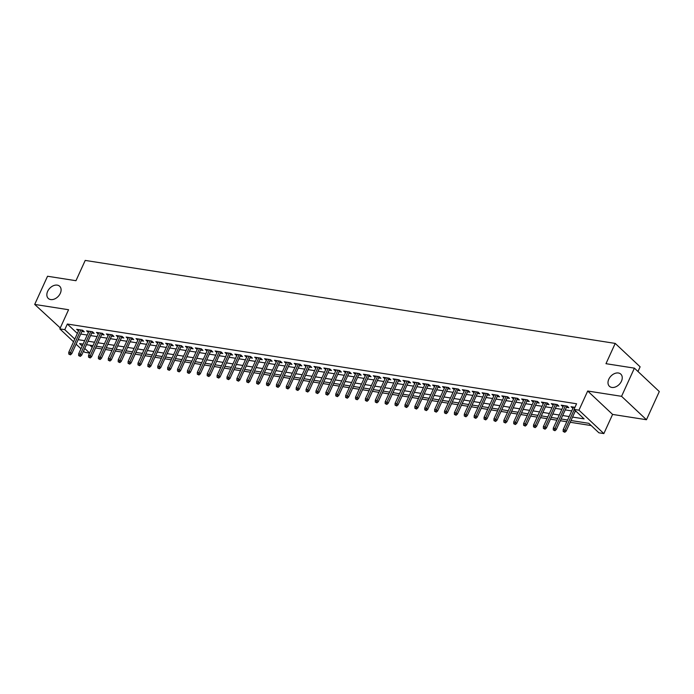 <?xml version="1.0" encoding="UTF-8"?>
<svg xmlns="http://www.w3.org/2000/svg" width="694" height="694" viewBox="0 0 694 694"><rect width="100%" height="100%" fill="white"/><g stroke="black" fill="none" stroke-linecap="round" stroke-linejoin="round"><path stroke-width="1.04" d="M60.3 293.345A8.328 5.873 133.2 0 1 48.268 298.42A8.328 5.873 133.2 0 1 47.643 291.359A8.328 5.873 133.2 0 1 59.684 286.284A8.328 5.873 133.2 0 1 60.3 293.345M621.451 381.214A8.328 5.873 133.2 0 1 609.419 386.289A8.328 5.873 133.2 0 1 608.794 379.228A8.328 5.873 133.2 0 1 620.835 374.153A8.328 5.873 133.2 0 1 621.451 381.214M89.604 353.055L84.737 352.3L83.514 351.147M637.977 371.507L640.12 366.814L615.214 343.409L85.215 260.415L75.967 280.706L47.539 276.247L34.7 304.423L60.265 327.941M615.214 343.409L605.975 363.691L634.403 368.141L659.3 391.555L646.461 419.731L621.564 396.317L587.697 391.017L578.961 410.18L603.858 433.585L598.913 432.813L588.824 423.323L570.989 420.529M587.697 391.017L612.594 414.422L646.461 419.731M612.594 414.422L603.858 433.585M95.564 347.954L102.061 348.969M105.453 349.507L111.942 350.522M115.343 351.051L121.832 352.066M125.232 352.604L131.721 353.619M135.122 354.148L141.611 355.163M145.003 355.701L151.5 356.716M154.892 357.245L161.39 358.26M164.782 358.789L171.279 359.813M174.671 360.342L181.16 361.357M184.561 361.886L191.05 362.91M194.45 363.439L200.939 364.454M204.331 364.983L210.829 366.007M214.22 366.536L220.718 367.551M224.11 368.08L230.608 369.104M233.999 369.633L240.488 370.648M243.889 371.177L250.378 372.201M253.778 372.73L260.267 373.745M263.659 374.274L270.157 375.298M273.549 375.827L280.046 376.842M283.438 377.371L289.936 378.395M293.328 378.924L299.817 379.939M303.217 380.468L309.706 381.483M313.107 382.021L319.596 383.036M322.996 383.565L329.485 384.58M332.877 385.118L339.375 386.133M342.767 386.662L349.264 387.677M352.656 388.215L359.154 389.23M362.546 389.759L369.034 390.774M372.435 391.312L378.924 392.327M382.325 392.856L388.814 393.871M392.205 394.409L398.703 395.424M402.095 395.953L408.593 396.968M411.984 397.506L418.482 398.521M421.874 399.05L428.363 400.065M431.763 400.603L438.252 401.618M441.653 402.147L448.142 403.162M451.534 403.7L458.031 404.715M461.423 405.244L467.921 406.259M471.313 406.788L477.81 407.812M481.202 408.341L487.7 409.356M491.092 409.885L497.581 410.909M500.981 411.438L507.47 412.453M510.871 412.982L517.36 414.006M520.752 414.535L527.249 415.55M530.641 416.079L537.139 417.103M540.531 417.632L547.028 418.647M550.42 419.176L556.909 420.2M560.31 420.729L566.798 421.744M570.199 422.273L591.21 425.569M634.403 368.141L621.564 396.317M81.901 331.446L84.295 331.819L82.612 330.24L76.678 329.312L78.509 330.917M91.79 332.999L94.176 333.372L92.493 331.784L86.568 330.856L88.398 332.461M101.68 334.543L104.065 334.916L102.382 333.337L96.449 332.409L98.279 334.014M111.569 336.096L113.955 336.469L112.272 334.881L106.338 333.953L108.169 335.558M121.45 337.64L123.844 338.013L122.161 336.434L116.228 335.506L118.058 337.111M131.34 339.192L133.734 339.566L132.051 337.978L126.117 337.05L127.948 338.655M141.229 340.737L143.623 341.11L141.94 339.531L136.007 338.603L137.837 340.207M151.119 342.289L153.504 342.663L151.83 341.075L145.896 340.147L147.727 341.752M161.008 343.834L163.394 344.207L161.711 342.628L155.777 341.7L157.607 343.304M170.898 345.378L173.283 345.759L171.6 344.172L165.666 343.244L167.497 344.849M180.778 346.931L183.173 347.304L181.49 345.725L175.556 344.797L177.386 346.401M190.668 348.475L193.062 348.856L191.379 347.269L185.445 346.341L187.276 347.946M200.557 350.028L202.952 350.401L201.269 348.822L195.335 347.894L197.165 349.498M210.447 351.572L212.841 351.953L211.158 350.366L205.224 349.438L207.055 351.043M220.336 353.125L222.722 353.498L221.039 351.919L215.114 350.991L216.936 352.595M230.226 354.669L232.611 355.05L230.929 353.463L224.995 352.535L226.825 354.14M240.107 356.222L242.501 356.595L240.818 355.016L234.884 354.087L236.715 355.692M249.996 357.766L252.39 358.147L250.708 356.56L244.774 355.632L246.604 357.237M259.886 359.319L262.28 359.692L260.597 358.113L254.663 357.184L256.494 358.789M269.775 360.863L272.169 361.236L270.487 359.657L264.553 358.729L266.383 360.333M279.665 362.415L282.05 362.788L280.367 361.21L274.442 360.281L276.273 361.886M289.554 363.96L291.94 364.333L290.257 362.754L284.323 361.826L286.154 363.43M299.444 365.512L301.829 365.885L300.146 364.307L294.213 363.378L296.043 364.983M309.324 367.057L311.719 367.43L310.036 365.851L304.102 364.923L305.933 366.527M319.214 368.609L321.608 368.982L319.925 367.404L313.992 366.467L315.822 368.072M329.103 370.154L331.498 370.527L329.815 368.948L323.881 368.02L325.712 369.624M338.993 371.706L341.379 372.079L339.704 370.501L333.771 369.564L335.601 371.169M348.882 373.251L351.268 373.624L349.585 372.045L343.651 371.117L345.482 372.721M358.772 374.803L361.158 375.176L359.475 373.598L353.541 372.661L355.371 374.266M368.653 376.348L371.047 376.721L369.364 375.142L363.43 374.213L365.261 375.818M378.542 377.9L380.937 378.273L379.254 376.686L373.32 375.758L375.15 377.363M388.432 379.445L390.826 379.818L389.143 378.239L383.209 377.31L385.04 378.915M398.321 380.997L400.716 381.37L399.033 379.783L393.099 378.855L394.929 380.459M408.211 382.541L410.596 382.914L408.913 381.336L402.988 380.407L404.81 382.012M418.1 384.094L420.486 384.467L418.803 382.88L412.869 381.952L414.7 383.556M427.981 385.638L430.375 386.011L428.692 384.433L422.759 383.504L424.589 385.109M437.871 387.191L440.265 387.564L438.582 385.977L432.648 385.049L434.479 386.653M447.76 388.735L450.154 389.108L448.471 387.53L442.538 386.601L444.368 388.206M457.65 390.288L460.044 390.661L458.361 389.074L452.427 388.146L454.258 389.75M467.539 391.832L469.925 392.205L468.25 390.627L462.317 389.698L464.147 391.303M477.429 393.385L479.814 393.758L478.131 392.171L472.198 391.243L474.028 392.847M487.318 394.929L489.704 395.302L488.021 393.724L482.087 392.795L483.918 394.4M497.199 396.474L499.593 396.855L497.91 395.268L491.977 394.339L493.807 395.944M507.088 398.026L509.483 398.399L507.8 396.821L501.866 395.892L503.697 397.497M516.978 399.571L519.372 399.952L517.689 398.365L511.756 397.436L513.586 399.041M526.867 401.123L529.253 401.496L527.579 399.918L521.645 398.989L523.476 400.594M536.757 402.667L539.143 403.049L537.46 401.462L531.526 400.533L533.356 402.138M546.646 404.22L549.032 404.593L547.349 403.014L541.415 402.086L543.246 403.691M556.527 405.764L558.922 406.146L557.239 404.559L551.305 403.63L553.135 405.235M566.417 407.317L568.811 407.69L567.128 406.111L561.194 405.183L563.025 406.788M89.856 345.187L92.189 347.382M572.559 417.085L584.114 418.89L574.016 409.399L576.584 403.769L67.344 324.029L77.355 333.441M80.721 334.031L87.218 335.046M90.61 335.575L97.108 336.599M100.5 337.128L106.989 338.143M110.389 338.672L116.878 339.696M120.279 340.225L126.768 341.24M130.16 341.769L136.657 342.793M140.049 343.322L146.547 344.337M149.939 344.866L156.436 345.89M159.828 346.419L166.326 347.434M169.718 347.963L176.207 348.987M179.607 349.516L186.096 350.531M189.497 351.06L195.986 352.084M199.378 352.613L205.875 353.628M209.267 354.157L215.765 355.172M219.157 355.71L225.654 356.725M229.046 357.254L235.535 358.269M238.936 358.807L245.424 359.822M248.825 360.351L255.314 361.366M258.706 361.904L265.203 362.919M268.595 363.448L275.093 364.463M278.485 365.001L284.982 366.016M288.374 366.545L294.863 367.56M298.264 368.098L304.753 369.113M308.153 369.642L314.642 370.657M318.034 371.195L324.532 372.21M327.924 372.739L334.421 373.754M337.813 374.292L344.311 375.307M347.703 375.836L354.2 376.851M357.592 377.389L364.081 378.404M367.482 378.933L373.971 379.948M377.371 380.486L383.86 381.5M387.252 382.03L393.75 383.045M397.142 383.574L403.639 384.597M407.031 385.127L413.529 386.142M416.921 386.671L423.409 387.694M426.81 388.224L433.299 389.239M436.7 389.768L443.188 390.791M446.58 391.321L453.078 392.336M456.47 392.865L462.967 393.888M466.359 394.418L472.857 395.433M476.249 395.962L482.738 396.985M486.138 397.515L492.627 398.529M496.028 399.059L502.517 400.082M505.909 400.612L512.406 401.626M515.798 402.156L522.296 403.171M525.688 403.708L532.185 404.723M535.577 405.253L542.075 406.268M545.467 406.805L551.956 407.82M555.356 408.35L561.845 409.365M565.246 409.902L571.735 410.917M575.126 411.447L576.41 411.646M574.962 407.335L571.084 406.727L572.914 408.332M73.555 341.786L59.831 328.887L68.567 309.732L34.7 304.423M59.831 328.887L64.776 329.659L74.787 339.071M67.344 324.029L64.776 329.659M574.016 409.399L578.961 410.18M80.972 348.752L76.097 344.181M83.08 344.129L79.584 343.582L82.204 346.046M84.755 348.44L89.621 353.02M567.597 420L561.108 418.976M557.707 418.447L551.218 417.432M547.818 416.903L541.329 415.88M537.937 415.35L531.439 414.335M528.047 413.806L521.55 412.783M518.158 412.253L511.66 411.238M508.268 410.709L501.771 409.694M498.379 409.156L491.89 408.141M488.489 407.612L482 406.597M478.6 406.059L472.111 405.044M468.719 404.515L462.221 403.5M458.829 402.962L452.332 401.947M448.94 401.418L442.442 400.403M439.05 399.865L432.562 398.85M429.161 398.321L422.672 397.306M419.271 396.768L412.783 395.754M409.391 395.224L402.893 394.209M399.501 393.672L393.004 392.657M389.612 392.127L383.114 391.112M379.722 390.575L373.233 389.56M369.833 389.03L363.344 388.015M359.943 387.478L353.454 386.463M350.062 385.933L343.565 384.918M340.173 384.381L333.675 383.366M330.283 382.836L323.786 381.821M320.394 381.292L313.896 380.269M310.504 379.739L304.015 378.724M300.615 378.195L294.126 377.172M290.725 376.642L284.236 375.627M280.844 375.098L274.347 374.075M270.955 373.546L264.457 372.531M261.065 372.001L254.568 370.978M251.176 370.449L244.687 369.434M241.286 368.904L234.798 367.881M231.397 367.352L224.908 366.337M221.516 365.807L215.019 364.784M211.627 364.255L205.129 363.24M201.737 362.71L195.24 361.695M191.848 361.158L185.359 360.143M181.958 359.613L175.469 358.598M172.069 358.061L165.58 357.046M162.179 356.516L155.69 355.502M152.298 354.964L145.801 353.949M142.409 353.42L135.911 352.405M132.519 351.867L126.022 350.852M122.63 350.323L116.141 349.308M112.74 348.77L106.251 347.755M102.851 347.226L96.362 346.211M92.97 345.673L86.472 344.658M78.153 339.67L84.651 340.685M88.043 341.214L94.54 342.229M97.932 342.767L104.421 343.782M107.822 344.311L114.31 345.326M117.711 345.864L124.2 346.879M127.592 347.408L134.089 348.423M137.481 348.952L143.979 349.976M147.371 350.505L153.868 351.52M157.26 352.049L163.749 353.073M167.15 353.602L173.639 354.617M177.039 355.146L183.528 356.169M186.929 356.699L193.418 357.714M196.81 358.243L203.307 359.266M206.699 359.796L213.197 360.811M216.589 361.34L223.086 362.363M226.478 362.893L232.967 363.908M236.368 364.437L242.857 365.46M246.257 365.99L252.746 367.005M256.138 367.534L262.636 368.549M266.028 369.087L272.525 370.102M275.917 370.631L282.415 371.646M285.807 372.184L292.295 373.199M295.696 373.728L302.185 374.743M305.586 375.281L312.074 376.295M315.466 376.825L321.964 377.84M325.356 378.377L331.853 379.392M335.245 379.922L341.743 380.937M345.135 381.474L351.624 382.489M355.024 383.019L361.513 384.034M364.914 384.571L371.403 385.586M374.803 386.116L381.292 387.131M384.684 387.668L391.182 388.683M394.574 389.213L401.071 390.228M404.463 390.765L410.961 391.78M414.353 392.31L420.842 393.325M424.242 393.862L430.731 394.877M434.132 395.407L440.621 396.421M444.013 396.951L450.51 397.974M453.902 398.503L460.4 399.518M463.792 400.048L470.289 401.071M473.681 401.6L480.17 402.615M483.571 403.145L490.059 404.168M493.46 404.697L499.949 405.712M503.341 406.242L509.838 407.265M513.23 407.794L519.728 408.809M523.12 409.339L529.617 410.362M533.009 410.891L539.498 411.906M542.899 412.436L549.388 413.459M552.788 413.988L559.277 415.003M562.678 415.533L569.167 416.547M573.322 407.083L572.767 408.306M563.441 405.53L562.877 406.762M553.552 403.986L552.988 405.209M543.662 402.433L543.098 403.665M533.773 400.889L533.209 402.112M523.883 399.336L523.328 400.568M513.994 397.792L513.439 399.015M504.113 396.239L503.549 397.471M494.223 394.695L493.66 395.927M484.334 393.142L483.77 394.374M474.444 391.598L473.881 392.83M464.555 390.045L464 391.277M454.665 388.501L454.11 389.733M444.776 386.948L444.221 388.18M434.895 385.404L434.331 386.636M425.006 383.851L424.442 385.083M415.116 382.307L414.552 383.539M405.227 380.754L404.663 381.986M395.337 379.21L394.782 380.442M385.448 377.657L384.892 378.889M375.567 376.113L375.003 377.345M365.677 374.56L365.113 375.792M355.788 373.016L355.224 374.248M345.898 371.464L345.334 372.695M336.009 369.919L335.454 371.151M326.119 368.367L325.564 369.598M316.238 366.822L315.675 368.054M306.349 365.27L305.785 366.501M296.459 363.725L295.896 364.957M286.57 362.181L286.006 363.404M276.68 360.628L276.125 361.86M266.791 359.084L266.236 360.307M256.901 357.531L256.346 358.763M247.021 355.987L246.457 357.21M237.131 354.434L236.567 355.666M227.242 352.89L226.678 354.113M217.352 351.338L216.788 352.569M207.463 349.793L206.907 351.017M197.573 348.241L197.018 349.472M187.692 346.696L187.128 347.928M177.803 345.144L177.239 346.375M167.913 343.599L167.349 344.831M158.024 342.047L157.46 343.278M148.134 340.502L147.579 341.734M138.245 338.95L137.69 340.181M128.364 337.405L127.8 338.637M118.474 335.853L117.911 337.084M108.585 334.308L108.021 335.54M98.695 332.756L98.132 333.988M88.806 331.212L88.251 332.443M78.916 329.659L78.361 330.891M564.161 431.633L563.172 431.486L564.829 432.267L564.161 431.633L564.951 429.985L563.172 429.699L573.47 407.1M574.242 409.607L564.951 429.985L566.165 431.121L575.447 410.744M564.829 432.267L566.165 431.121M563.172 429.699L563.172 431.486M554.272 430.089L553.283 429.933L554.948 430.722L554.272 430.089L555.07 428.432L553.283 428.155L563.589 405.556M565.367 405.834L555.07 428.432L556.276 429.569L566.981 406.085M554.948 430.722L556.276 429.569M553.283 428.155L553.283 429.933M544.382 428.536L543.393 428.389L545.059 429.17L544.382 428.536L545.18 426.888L543.393 426.602L553.699 404.003M555.478 404.281L545.18 426.888L546.386 428.024L557.091 404.541M545.059 429.17L546.386 428.024M543.393 426.602L543.393 428.389M534.493 426.992L533.504 426.836L535.169 427.625L534.493 426.992L535.291 425.335L533.513 425.058L543.81 402.459M545.588 402.737L535.291 425.335L536.497 426.472L547.202 402.988M535.169 427.625L536.497 426.472M533.513 425.058L533.504 426.836M524.603 425.448L523.614 425.292L525.28 426.073L524.603 425.448L525.401 423.791L523.623 423.505L533.92 400.906M535.699 401.184L525.401 423.791L526.616 424.928L537.312 401.444M525.28 426.073L526.616 424.928M523.623 423.505L523.614 425.292M514.722 423.895L513.734 423.739L515.39 424.528L514.722 423.895L515.512 422.238L513.734 421.961L524.031 399.362M525.809 399.64L515.512 422.238L516.726 423.375L527.431 399.891M515.39 424.528L516.726 423.375M513.734 421.961L513.734 423.739M504.833 422.351L503.844 422.195L505.501 422.976L504.833 422.351L505.622 420.694L503.844 420.417L514.141 397.809M515.928 398.087L505.622 420.694L506.837 421.831L517.542 398.347M505.501 422.976L506.837 421.831M503.844 420.417L503.844 422.195M494.943 420.798L493.954 420.642L495.611 421.432L494.943 420.798L495.733 419.141L493.954 418.864L504.26 396.265M506.039 396.543L495.733 419.141L496.947 420.278L507.652 396.795M495.611 421.432L496.947 420.278M493.954 418.864L493.954 420.642M485.054 419.254L484.065 419.098L485.731 419.887L485.054 419.254L485.852 417.597L484.065 417.32L494.371 394.713M496.149 394.99L485.852 417.597L487.058 418.734L497.763 395.25M485.731 419.887L487.058 418.734M484.065 417.32L484.065 419.098M475.164 417.701L474.176 417.545L475.841 418.335L475.164 417.701L475.963 416.044L474.184 415.767L484.481 393.168M486.26 393.446L475.963 416.044L477.168 417.181L487.873 393.698M475.841 418.335L477.168 417.181M474.184 415.767L474.176 417.545M465.275 416.157L464.286 416.001L465.952 416.79L465.275 416.157L466.073 414.5L464.295 414.223L474.592 391.616M476.37 391.902L466.073 414.5L467.288 415.637L477.984 392.153M465.952 416.79L467.288 415.637M464.295 414.223L464.286 416.001M455.394 414.604L454.405 414.448L456.062 415.238L455.394 414.604L456.184 412.947L454.405 412.67L464.702 390.071M466.481 390.349L456.184 412.947L457.398 414.084L468.103 390.601M456.062 415.238L457.398 414.084M454.405 412.67L454.405 414.448M445.505 413.06L444.516 412.904L446.173 413.693L445.505 413.06L446.294 411.403L444.516 411.126L454.813 388.519M456.591 388.805L446.294 411.403L447.509 412.54L458.214 389.056M446.173 413.693L447.509 412.54M444.516 411.126L444.516 412.904M435.615 411.507L434.626 411.351L436.283 412.141L435.615 411.507L436.405 409.85L434.626 409.573L444.923 386.974M446.71 387.252L436.405 409.85L437.619 410.995L448.324 387.504M436.283 412.141L437.619 410.995M434.626 409.573L434.626 411.351M425.726 409.963L424.737 409.807L426.402 410.596L425.726 409.963L426.524 408.306L424.737 408.029L435.043 385.422M436.821 385.708L426.524 408.306L427.73 409.443L438.435 385.959M426.402 410.596L427.73 409.443M424.737 408.029L424.737 409.807M415.836 408.41L414.847 408.254L416.513 409.044L415.836 408.41L416.634 406.753L414.856 406.476L425.153 383.877M426.931 384.155L416.634 406.753L417.84 407.899L428.545 384.407M416.513 409.044L417.84 407.899M414.856 406.476L414.847 408.254M405.947 406.866L404.958 406.71L406.623 407.499L405.947 406.866L406.745 405.209L404.966 404.932L415.264 382.325M417.042 382.611L406.745 405.209L407.959 406.346L418.656 382.862M406.623 407.499L407.959 406.346M404.966 404.932L404.958 406.71M396.066 405.313L395.077 405.157L396.734 405.947L396.066 405.313L396.855 403.656L395.077 403.379L405.374 380.78M407.152 381.058L396.855 403.656L398.07 404.802L408.766 381.31M396.734 405.947L398.07 404.802M395.077 403.379L395.077 405.157M386.176 403.769L385.187 403.613L386.844 404.402L386.176 403.769L386.966 402.112L385.187 401.835L395.485 379.236M397.263 379.514L386.966 402.112L388.18 403.249L398.885 379.765M386.844 404.402L388.18 403.249M385.187 401.835L385.187 403.613M376.287 402.216L375.298 402.06L376.955 402.85L376.287 402.216L377.076 400.559L375.298 400.282L385.595 377.683M387.382 377.961L377.076 400.559L378.291 401.705L388.996 378.213M376.955 402.85L378.291 401.705M375.298 400.282L375.298 402.06M366.397 400.672L365.408 400.516L367.074 401.306L366.397 400.672L367.195 399.015L365.408 398.738L375.714 376.139M377.493 376.417L367.195 399.015L368.401 400.152L379.106 376.668M367.074 401.306L368.401 400.152M365.408 398.738L365.408 400.516M356.508 399.119L355.519 398.963L357.184 399.753L356.508 399.119L357.306 397.462L355.519 397.185L365.825 374.587M367.603 374.864L357.306 397.462L358.512 398.608L369.217 375.116M357.184 399.753L358.512 398.608M355.519 397.185L355.519 398.963M346.618 397.575L345.629 397.419L347.295 398.209L346.618 397.575L347.416 395.918L345.638 395.641L355.935 373.042M357.714 373.32L347.416 395.918L348.622 397.055L359.327 373.572M347.295 398.209L348.622 397.055M345.638 395.641L345.629 397.419M336.729 396.022L335.74 395.866L337.405 396.656L336.729 396.022L337.527 394.366L335.749 394.088L346.046 371.49M347.824 371.767L337.527 394.366L338.741 395.511L349.438 372.019M337.405 396.656L338.741 395.511M335.749 394.088L335.74 395.866M326.848 394.478L325.859 394.322L327.516 395.112L326.848 394.478L327.637 392.821L325.859 392.544L336.156 369.945M337.935 370.223L327.637 392.821L328.852 393.958L339.557 370.475M327.516 395.112L328.852 393.958M325.859 392.544L325.859 394.322M316.958 392.925L315.97 392.778L317.626 393.559L316.958 392.925L317.748 391.269L315.97 390.991L326.267 368.393M328.054 368.67L317.748 391.269L318.962 392.414L329.667 368.922M317.626 393.559L318.962 392.414M315.97 390.991L315.97 392.778M307.069 391.381L306.08 391.225L307.737 392.015L307.069 391.381L307.858 389.724L306.08 389.447L316.386 366.848M318.164 367.126L307.858 389.724L309.073 390.861L319.778 367.378M307.737 392.015L309.073 390.861M306.08 389.447L306.08 391.225M297.179 389.828L296.191 389.681L297.856 390.462L297.179 389.828L297.978 388.172L296.191 387.894L306.496 365.296M308.275 365.573L297.978 388.172L299.183 389.317L309.888 365.825M297.856 390.462L299.183 389.317M296.191 387.894L296.191 389.681M287.29 388.284L286.301 388.128L287.967 388.918L287.29 388.284L288.088 386.627L286.31 386.35L296.607 363.751M298.385 364.029L288.088 386.627L289.294 387.764L299.999 364.281M287.967 388.918L289.294 387.764M286.31 386.35L286.301 388.128M277.4 386.732L276.412 386.584L278.077 387.365L277.4 386.732L278.199 385.075L276.42 384.797L286.717 362.199M288.496 362.476L278.199 385.075L279.413 386.22L290.109 362.728M278.077 387.365L279.413 386.22M276.42 384.797L276.412 386.584M267.52 385.187L266.531 385.031L268.188 385.821L267.52 385.187L268.309 383.53L266.531 383.253L276.828 360.654M278.606 360.932L268.309 383.53L269.524 384.667L280.229 361.184M268.188 385.821L269.524 384.667M266.531 383.253L266.531 385.031M257.63 383.635L256.641 383.487L258.298 384.268L257.63 383.635L258.42 381.986L256.641 381.7L266.938 359.102M268.717 359.379L258.42 381.986L259.634 383.123L270.339 359.631M258.298 384.268L259.634 383.123M256.641 381.7L256.641 383.487M247.741 382.09L246.752 381.934L248.409 382.724L247.741 382.09L248.53 380.433L246.752 380.156L257.049 357.557M258.836 357.835L248.53 380.433L249.745 381.57L260.45 358.087M248.409 382.724L249.745 381.57M246.752 380.156L246.752 381.934M237.851 380.538L236.862 380.39L238.528 381.171L237.851 380.538L238.649 378.889L236.862 378.603L247.168 356.005M248.946 356.282L238.649 378.889L239.855 380.026L250.56 356.543M238.528 381.171L239.855 380.026M236.862 378.603L236.862 380.39M227.962 378.993L226.973 378.837L228.638 379.627L227.962 378.993L228.76 377.336L226.981 377.059L237.279 354.461M239.057 354.738L228.76 377.336L229.966 378.473L240.671 354.99M228.638 379.627L229.966 378.473M226.981 377.059L226.973 378.837M218.072 377.449L217.083 377.293L218.749 378.074L218.072 377.449L218.87 375.792L217.092 375.506L227.389 352.908M229.167 353.185L218.87 375.792L220.085 376.929L230.781 353.446M218.749 378.074L220.085 376.929M217.092 375.506L217.083 377.293M208.183 375.896L207.202 375.74L208.859 376.53L208.183 375.896L208.981 374.24L207.202 373.962L217.5 351.364M219.278 351.641L208.981 374.24L210.195 375.376L220.892 351.893M208.859 376.53L210.195 375.376M207.202 373.962L207.202 375.74M198.302 374.352L197.313 374.196L198.97 374.977L198.302 374.352L199.091 372.695L197.313 372.409L207.61 349.811M209.388 350.088L199.091 372.695L200.306 373.832L211.011 350.349M198.97 374.977L200.306 373.832M197.313 372.409L197.313 374.196M188.412 372.799L187.423 372.643L189.08 373.433L188.412 372.799L189.202 371.143L187.423 370.865L197.721 348.267M199.508 348.544L189.202 371.143L190.416 372.279L201.121 348.796M189.08 373.433L190.416 372.279M187.423 370.865L187.423 372.643M178.523 371.255L177.534 371.099L179.199 371.889L178.523 371.255L179.312 369.598L177.534 369.321L187.84 346.714M189.618 346.991L179.312 369.598L180.527 370.735L191.232 347.252M179.199 371.889L180.527 370.735M177.534 369.321L177.534 371.099M168.633 369.702L167.644 369.546L169.31 370.336L168.633 369.702L169.431 368.046L167.644 367.768L177.95 345.17M179.729 345.447L169.431 368.046L170.637 369.182L181.342 345.699M169.31 370.336L170.637 369.182M167.644 367.768L167.644 369.546M158.744 368.158L157.755 368.002L159.42 368.792L158.744 368.158L159.542 366.501L157.764 366.224L168.061 343.617M169.839 343.903L159.542 366.501L160.748 367.638L171.453 344.155M159.42 368.792L160.748 367.638M157.764 366.224L157.755 368.002M148.854 366.606L147.865 366.449L149.531 367.239L148.854 366.606L149.652 364.949L147.874 364.671L158.171 342.073M159.95 342.35L149.652 364.949L150.867 366.085L161.563 342.602M149.531 367.239L150.867 366.085M147.874 364.671L147.865 366.449M138.974 365.061L137.985 364.905L139.641 365.695L138.974 365.061L139.763 363.404L137.985 363.127L148.282 340.52M150.06 340.806L139.763 363.404L140.977 364.541L151.682 341.058M139.641 365.695L140.977 364.541M137.985 363.127L137.985 364.905M129.084 363.509L128.095 363.352L129.752 364.142L129.084 363.509L129.873 361.852L128.095 361.574L138.392 338.976M140.179 339.253L129.873 361.852L131.088 362.997L141.793 339.505M129.752 364.142L131.088 362.997M128.095 361.574L128.095 363.352M119.195 361.964L118.206 361.808L119.862 362.598L119.195 361.964L119.984 360.307L118.206 360.03L128.511 337.423M130.29 337.709L119.984 360.307L121.198 361.444L131.903 337.961M119.862 362.598L121.198 361.444M118.206 360.03L118.206 361.808M109.305 360.412L108.316 360.255L109.982 361.045L109.305 360.412L110.103 358.755L108.316 358.477L118.622 335.879M120.4 336.156L110.103 358.755L111.309 359.9L122.014 336.408M109.982 361.045L111.309 359.9M108.316 358.477L108.316 360.255M99.415 358.867L98.427 358.711L100.092 359.501L99.415 358.867L100.214 357.21L98.435 356.933L108.732 334.326M110.511 334.612L100.214 357.21L101.419 358.347L112.124 334.864M100.092 359.501L101.419 358.347M98.435 356.933L98.427 358.711M89.526 357.315L88.537 357.158L90.203 357.948L89.526 357.315L90.324 355.658L88.546 355.38L98.843 332.782M100.621 333.059L90.324 355.658L91.539 356.803L102.235 333.311M90.203 357.948L91.539 356.803M88.546 355.38L88.537 357.158M79.645 355.77L78.656 355.614L80.313 356.404L79.645 355.77L80.435 354.113L78.656 353.836L88.953 331.238M90.732 331.515L80.435 354.113L81.649 355.25L92.345 331.767M80.313 356.404L81.649 355.25M78.656 353.836L78.656 355.614M69.756 354.218L68.767 354.061L70.424 354.851L69.756 354.218L70.545 352.561L68.767 352.283L79.064 329.685M80.842 329.962L70.545 352.561L71.76 353.706L82.465 330.214M70.424 354.851L71.76 353.706M68.767 352.283L68.767 354.061"/></g></svg>
